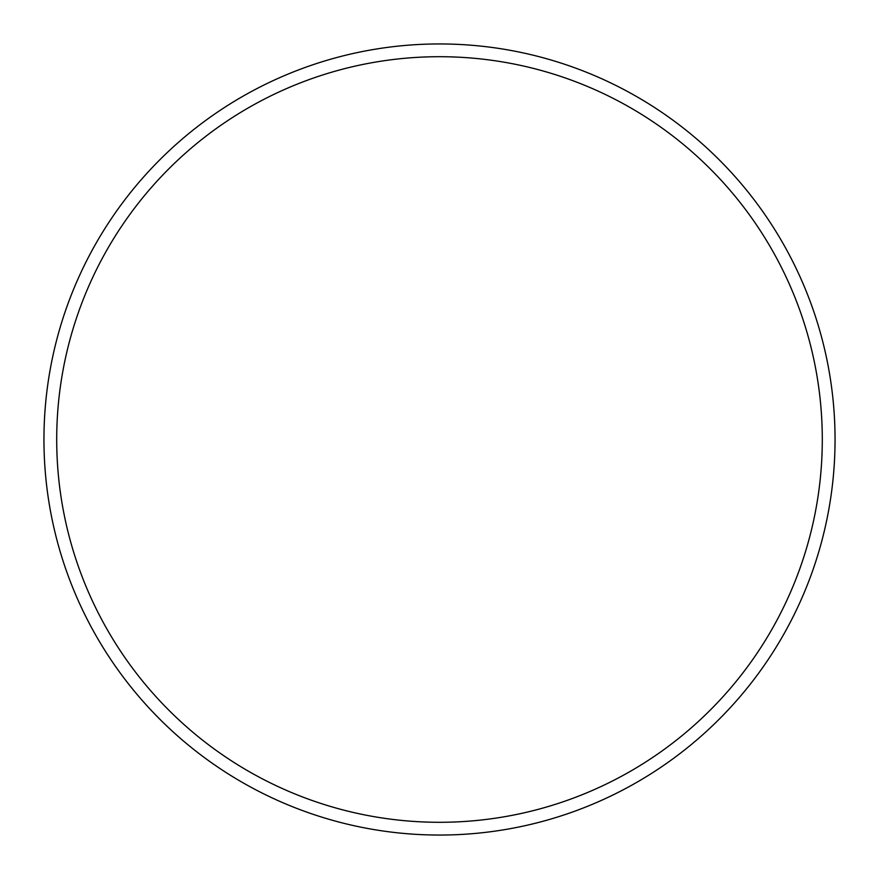 <?xml version="1.0" encoding="UTF-8"?>
<svg xmlns="http://www.w3.org/2000/svg" width="879" height="879" viewBox="0 0 879 879"><rect width="100%" height="100%" fill="white"/><g stroke="black" fill="none" stroke-linecap="round" stroke-linejoin="round"><path stroke-width="1.32" d="M822.294 439.5A382.794 382.794 0 0 0 439.5 56.706A382.794 382.794 0 0 0 56.706 439.5A382.794 382.794 0 0 0 439.5 822.294A382.794 382.794 0 0 0 822.294 439.5M43.95 439.5A395.55 395.55 0 0 1 439.5 43.95A395.55 395.55 0 0 1 835.05 439.5A395.55 395.55 0 0 1 439.5 835.05A395.55 395.55 0 0 1 43.95 439.5"/></g></svg>
